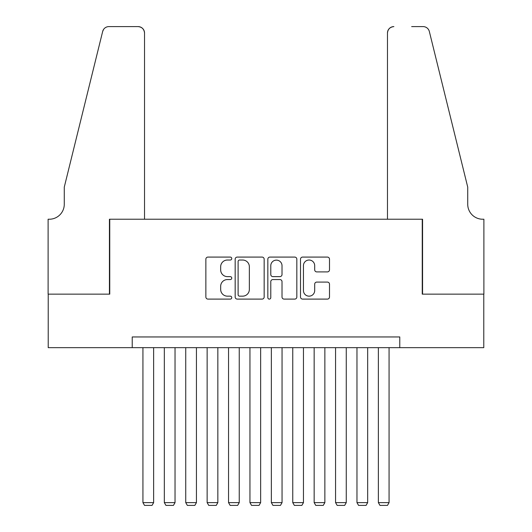 <?xml version="1.0" encoding="UTF-8"?>
<svg xmlns="http://www.w3.org/2000/svg" width="532" height="532" viewBox="0 0 532 532"><rect width="100%" height="100%" fill="white"/><g stroke="black" fill="none" stroke-linecap="round" stroke-linejoin="round"><path stroke-width="0.8" d="M231.753 258.552A1.47 1.47 0 0 0 230.283 257.082L207.965 257.082A2.101 2.101 0 0 0 205.864 259.184L205.864 297.002A2.101 2.101 0 0 0 207.965 299.104L230.283 299.104A1.47 1.47 0 0 0 231.753 297.634A1.47 1.47 0 0 0 230.283 296.158L227.397 296.158A6.723 6.723 0 0 1 220.674 289.441L220.674 286.289A6.723 6.723 0 0 1 227.397 279.566L230.283 279.566A1.47 1.47 0 0 0 231.753 278.096A1.47 1.47 0 0 0 230.283 276.62L227.397 276.62A6.723 6.723 0 0 1 220.674 269.897L220.674 266.751A6.723 6.723 0 0 1 227.397 260.028L230.283 260.028A1.47 1.47 0 0 0 231.753 258.552M327.399 271.899A2.101 2.101 0 0 0 329.501 269.797L329.501 259.184A2.101 2.101 0 0 0 327.399 257.082L302.608 257.082A2.101 2.101 0 0 0 300.507 259.184L300.507 297.002A2.101 2.101 0 0 0 302.608 299.104L327.399 299.104A2.101 2.101 0 0 0 329.501 297.002L329.501 284.188A2.101 2.101 0 0 0 327.399 282.086L316.793 282.086A2.101 2.101 0 0 0 314.691 284.188L314.691 290.538A5.619 5.619 0 0 1 309.065 296.158A5.619 5.619 0 0 1 303.446 290.538L303.446 265.648A5.619 5.619 0 0 1 309.065 260.028A5.619 5.619 0 0 1 314.691 265.648L314.691 269.797A2.101 2.101 0 0 0 316.793 271.899L327.399 271.899M132.229 347.655L48.219 347.655L48.219 294.143L109.752 294.143L109.752 219.231L422.248 219.231L422.248 294.143L483.781 294.143L483.781 347.655L399.771 347.655L399.771 336.956L132.229 336.956L132.229 347.655L399.771 347.655M264.165 259.184A2.101 2.101 0 0 0 262.063 257.082L237.272 257.082A2.101 2.101 0 0 0 235.171 259.184L235.171 297.002A2.101 2.101 0 0 0 237.272 299.104L262.063 299.104A2.101 2.101 0 0 0 264.165 297.002L264.165 259.184M269.937 257.082L294.728 257.082A2.101 2.101 0 0 1 296.829 259.184L296.829 297.002A2.101 2.101 0 0 1 294.728 299.104L284.121 299.104A2.101 2.101 0 0 1 282.02 297.002L282.02 281.667A2.101 2.101 0 0 0 279.918 279.566L272.883 279.566A2.101 2.101 0 0 0 270.781 281.667L270.781 297.634A1.47 1.47 0 0 1 269.312 299.104A1.47 1.47 0 0 1 267.835 297.634L267.835 259.184A2.101 2.101 0 0 1 269.937 257.082M239.58 260.028A1.47 1.47 0 0 0 238.11 261.498L238.11 294.688A1.47 1.47 0 0 0 239.58 296.158L242.625 296.158A6.723 6.723 0 0 0 249.348 289.441L249.348 266.751A6.723 6.723 0 0 0 242.625 260.028L239.58 260.028M282.02 265.747A5.619 5.619 0 0 0 276.401 260.128A5.619 5.619 0 0 0 270.781 265.747L270.781 274.519A2.101 2.101 0 0 0 272.883 276.62L279.918 276.62A2.101 2.101 0 0 0 282.02 274.519L282.02 265.747M153.628 347.655L153.628 502.62L142.928 502.62L142.928 347.655M153.628 502.62L152.026 505.4L144.531 505.4L142.928 502.62M144.531 219.231L144.531 33.024A6.424 6.424 0 0 0 138.114 26.6L108.894 26.6A6.424 6.424 0 0 0 102.663 31.481L64.272 187.124L64.272 204.248A14.982 14.982 0 0 1 49.29 219.231L48.113 219.231L48.113 294.143L109.432 294.143L109.432 219.231L144.531 219.231L144.531 33.024C144.125 29.147 141.984 27.006 138.114 26.6L120.345 26.6M102.663 31.481C104.299 27.963 104.299 27.963 102.663 31.481L103.567 29.44M64.272 204.248A14.982 14.982 0 0 1 49.29 219.231M387.469 219.231L387.469 33.024L387.469 219.231L422.568 219.231L422.568 294.143L483.887 294.143L483.887 219.231L482.71 219.231A14.982 14.982 0 0 1 467.728 204.248A14.982 14.982 0 0 0 482.71 219.231M455.957 139.404L429.337 31.481L467.728 187.124L467.728 204.248M411.655 26.6L423.106 26.6A6.424 6.424 0 0 1 429.337 31.481C427.701 27.963 427.701 27.963 429.337 31.481C427.701 27.963 427.701 27.963 429.337 31.481M393.886 26.6A6.424 6.424 0 0 0 387.469 33.024C387.875 29.147 390.016 27.006 393.886 26.6M175.035 347.655L175.035 502.62L164.335 502.62L164.335 347.655M175.035 502.62L173.432 505.4L165.937 505.4L164.335 502.62M196.441 347.655L196.441 502.62L185.735 502.62L185.735 347.655M196.441 502.62L194.832 505.4L187.344 505.4L185.735 502.62M217.841 347.655L217.841 502.62L207.141 502.62L207.141 347.655M217.841 502.62L216.238 505.4L208.743 505.4L207.141 502.62M239.247 347.655L239.247 502.62L228.541 502.62L228.541 347.655M239.247 502.62L237.638 505.4L230.15 505.4L228.541 502.62M260.647 347.655L260.647 502.62L249.947 502.62L249.947 347.655M260.647 502.62L259.044 505.4L251.55 505.4L249.947 502.62M282.053 347.655L282.053 502.62L271.353 502.62L271.353 347.655M282.053 502.62L280.45 505.4L272.956 505.4L271.353 502.62M303.459 347.655L303.459 502.62L292.753 502.62L292.753 347.655M303.459 502.62L301.85 505.4L294.362 505.4L292.753 502.62M324.859 347.655L324.859 502.62L314.159 502.62L314.159 347.655M324.859 502.62L323.257 505.4L315.762 505.4L314.159 502.62M346.266 347.655L346.266 502.62L335.559 502.62L335.559 347.655M346.266 502.62L344.656 505.4L337.168 505.4L335.559 502.62M367.665 347.655L367.665 502.62L356.965 502.62L356.965 347.655M367.665 502.62L366.063 505.4L358.568 505.4L356.965 502.62M389.072 347.655L389.072 502.62L378.372 502.62L378.372 347.655M389.072 502.62L387.469 505.4L379.974 505.4L378.372 502.62"/></g></svg>
